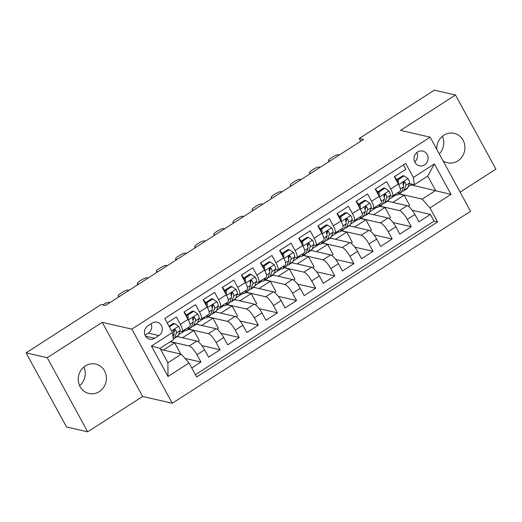 <?xml version="1.0" encoding="UTF-8"?>
<svg xmlns="http://www.w3.org/2000/svg" width="522" height="522" viewBox="0 0 522 522"><rect width="100%" height="100%" fill="white"/><g stroke="black" fill="none" stroke-linecap="round" stroke-linejoin="round"><path stroke-width="0.78" d="M443.061 160.88A15.099 14.035 102.9 0 0 447.465 162.786A15.099 14.035 102.9 0 0 457.827 160.893A15.099 14.035 102.9 0 0 464.795 145.521A15.099 14.035 102.9 0 0 454.205 133.358A15.099 14.035 102.9 0 0 443.844 135.25A15.099 14.035 102.9 0 0 436.757 149.325M85.334 365.955A15.099 14.035 102.9 0 0 78.365 381.328A15.099 14.035 102.9 0 0 88.949 393.497A15.099 14.035 102.9 0 0 99.317 391.598A15.099 14.035 102.9 0 0 106.286 376.225A15.099 14.035 102.9 0 0 95.696 364.062A15.099 14.035 102.9 0 0 85.334 365.955M417.567 152.026A7.549 7.021 102.9 0 0 414.09 159.712A7.549 7.021 102.9 0 0 419.381 165.8A7.549 7.021 102.9 0 0 424.562 164.848A7.549 7.021 102.9 0 0 428.047 157.161A7.549 7.021 102.9 0 0 422.755 151.08A7.549 7.021 102.9 0 0 417.567 152.026M460.117 192.168L495.9 169.141L455.484 95.011L434.324 90.162L359.273 138.454L360.767 141.188M172.273 403.252L470.55 211.306L430.135 137.175L131.857 329.121L172.273 403.252L142.65 396.466L102.234 322.335L47.261 357.707L87.676 431.838L142.65 396.466M87.676 431.838L66.516 426.989L26.1 352.859L47.261 357.707M403.415 164.926L405.822 169.343L394.345 176.723L398.332 184.038L390.684 188.957A9.435 2.519 57.2 0 1 392.407 196.122A9.435 2.519 57.2 0 1 391.67 196.2L390.136 195.848M390.684 188.957L386.698 181.649L375.227 189.029L379.213 196.344L371.566 201.264A9.435 2.519 57.2 0 1 373.289 208.422A9.435 2.519 57.2 0 1 372.551 208.5L371.012 208.147M371.566 201.264L367.579 193.949L356.108 201.335L360.095 208.643L352.448 213.57A9.435 2.519 57.2 0 1 354.164 220.728A9.435 2.519 57.2 0 1 353.427 220.806L351.893 220.454M352.448 213.57L348.455 206.255L336.984 213.635L340.97 220.95L333.323 225.869A9.435 2.519 57.2 0 1 335.046 233.034A9.435 2.519 57.2 0 1 334.308 233.112L332.775 232.76M333.323 225.869L329.336 218.561L317.865 225.941L321.852 233.256L314.205 238.176A9.435 2.519 57.2 0 1 315.927 245.333A9.435 2.519 57.2 0 1 315.19 245.412L313.65 245.066M314.205 238.176L310.218 230.861L298.747 238.247L302.734 245.562L295.08 250.482A9.435 2.519 57.2 0 1 296.803 257.64A9.435 2.519 57.2 0 1 296.065 257.718L294.532 257.366M295.08 250.482L291.093 243.167L279.622 250.553L283.609 257.861L275.962 262.788A9.435 2.519 57.2 0 1 277.684 269.946A9.435 2.519 57.2 0 1 276.947 270.024L275.414 269.672M275.962 262.788L271.975 255.473L260.504 262.853L264.491 270.168L256.844 275.087A9.435 2.519 57.2 0 1 258.566 282.252A9.435 2.519 57.2 0 1 257.829 282.33L256.289 281.978M256.844 275.087L252.857 267.779L241.386 275.159L245.373 282.474L237.719 287.394A9.435 2.519 57.2 0 1 239.441 294.552A9.435 2.519 57.2 0 1 238.704 294.63L237.171 294.277M237.719 287.394L233.732 280.079L222.261 287.465L226.248 294.773L218.601 299.7A9.435 2.519 57.2 0 1 220.323 306.858A9.435 2.519 57.2 0 1 219.586 306.936L218.052 306.584M218.601 299.7L214.614 292.385L203.143 299.765L207.13 307.08L199.482 311.999A9.435 2.519 57.2 0 1 201.198 319.164A9.435 2.519 57.2 0 1 200.461 319.242L198.928 318.89M199.482 311.999L195.496 304.691L184.018 312.071L188.005 319.386A9.435 2.519 57.2 0 1 189.727 326.544L182.08 331.463A9.435 2.519 57.2 0 1 181.343 331.542L179.809 331.196M191.783 367.971L200.95 362.072L185.049 358.431M177.252 336.553L196.859 341.049A9.435 2.519 57.2 0 1 204.611 349.838L208.598 357.152L220.069 349.766L201.877 345.597M196.37 324.253L215.977 328.743A9.435 2.519 -122.8 0 1 223.729 337.532L227.716 344.846L239.193 337.466L220.995 333.297M215.495 311.947L235.096 316.436A9.435 2.519 -122.8 0 1 242.854 325.232L246.841 332.54L258.312 325.16L240.12 320.991M234.613 299.641L254.221 304.137A9.435 2.519 -122.8 0 1 261.972 312.926L265.959 320.24L277.43 312.854L259.238 308.685M253.731 287.341L273.339 291.831A9.435 2.519 -122.8 0 1 281.09 300.62L285.084 307.934L296.555 300.548L278.356 296.379M272.856 275.035L292.457 279.524A9.435 2.519 -122.8 0 1 300.215 288.314L304.202 295.628L315.673 288.248L297.481 284.079M291.974 262.729L311.582 267.225A9.435 2.519 -122.8 0 1 319.333 276.014L323.32 283.322L334.791 275.942L316.6 271.773M311.099 250.423L330.7 254.919A9.435 2.519 -122.8 0 1 338.458 263.708L342.445 271.022L353.916 263.636L335.718 259.467M330.217 238.123L349.818 242.613A9.435 2.519 -122.8 0 1 357.577 251.402L361.563 258.716L373.034 251.336L354.843 247.167M349.335 225.817L368.943 230.306A9.435 2.519 -122.8 0 1 376.695 239.102L380.682 246.41L392.159 239.03L373.961 234.861M368.46 213.511L388.061 218.007A9.435 2.519 -122.8 0 1 395.82 226.796L399.806 234.11L411.277 226.724L393.079 222.555M384.91 194.647L384.231 194.491M365.791 206.953L365.106 206.797M346.673 219.26L345.988 219.103M327.548 231.559L326.87 231.403M308.43 243.865L307.745 243.709M289.312 256.171L288.627 256.015M270.187 268.478L269.509 268.321M251.069 280.777L250.384 280.621M231.951 293.083L231.266 292.927M212.826 305.39L212.141 305.233M193.708 317.689L193.023 317.533M26.1 352.859L101.151 304.567L105.379 305.533L363.508 139.426L359.273 138.454M154.662 338.263L158.864 335.555A7.315 6.799 102.9 0 0 162.244 328.11A7.315 6.799 102.9 0 0 157.115 322.218A7.315 6.799 102.9 0 0 152.098 323.138L147.889 325.839A7.315 6.799 102.9 0 0 144.516 333.29A7.315 6.799 102.9 0 0 149.638 339.183A7.315 6.799 102.9 0 0 154.662 338.263L145.521 336.168M414.344 184.71L413.359 177.467L405.718 163.445L164.795 318.479L172.443 332.501L173.428 339.744L160.039 348.357L167.908 362.777L181.291 354.164L189.049 362.96L196.69 376.982L437.612 221.948L429.965 207.926L422.207 199.13L435.596 190.517L427.727 176.097L414.344 184.71L409.255 183.542M413.359 177.467L434.395 163.934L450.995 194.386L429.965 207.926M189.049 362.96L168.012 376.493L151.413 346.04L172.443 332.501M379.931 206.131L399.532 210.62A9.435 2.519 57.2 0 1 407.291 219.41L411.277 226.724M387.578 201.211L407.18 205.701L399.532 210.62M360.806 218.437L380.414 222.927A9.435 2.519 57.2 0 1 388.166 231.716L392.159 239.03M341.688 230.737L361.296 235.233A9.435 2.519 57.2 0 1 369.047 244.022L373.034 251.336M322.57 243.043L342.171 247.532A9.435 2.519 57.2 0 1 349.929 256.328L353.916 263.636M303.445 255.349L323.053 259.839A9.435 2.519 57.2 0 1 330.804 268.628L334.791 275.942M284.327 267.649L303.935 272.145A9.435 2.519 57.2 0 1 311.686 280.934L315.673 288.248M265.209 279.955L284.81 284.451A9.435 2.519 57.2 0 1 292.568 293.24L296.555 300.548M246.084 292.261L265.691 296.75A9.435 2.519 57.2 0 1 273.443 305.54L277.43 312.854M226.966 304.567L246.573 309.057A9.435 2.519 57.2 0 1 254.325 317.846L258.312 325.16M207.847 316.867L227.448 321.363A9.435 2.519 57.2 0 1 235.207 330.152L239.193 337.466M188.723 329.173L208.33 333.662A9.435 2.519 57.2 0 1 216.082 342.458L220.069 349.766M174.583 329.995L173.904 329.839M170.433 341.669L189.205 345.969A9.435 2.519 57.2 0 1 196.964 354.758L200.95 362.072M195.437 374.685L434.056 221.132L430.396 214.418L412.204 210.249M407.18 205.701A9.435 2.519 -122.8 0 1 414.938 214.49L418.925 221.804L430.396 214.418M167.203 322.896L176.371 316.991L180.358 324.306A9.435 2.519 57.2 0 1 182.08 331.463M404.035 182.348L403.349 182.191M160.626 349.433L181.291 354.164M455.484 95.011L400.511 130.389L430.135 137.175M102.234 322.335L131.857 329.121M439.263 153.918A15.099 14.035 102.9 0 0 442.395 136.314M79.605 385.686A15.099 14.035 102.9 0 0 83.885 367.018M408.054 186.817L411.049 184.892L450.995 194.386M411.049 184.892L410.462 183.816M399.049 193.825L422.207 199.13M178.478 334.824L185.578 330.256M197.603 322.524L204.696 317.957M216.721 310.218L223.821 305.651M235.84 297.912L242.939 293.344M254.964 285.606L262.057 281.045M274.083 273.306L281.182 268.739M293.201 261L300.3 256.433M312.326 248.694L319.418 244.126M331.444 236.394L338.543 231.827M350.569 224.088L357.661 219.521M369.687 211.782L376.78 207.214M388.805 199.476L395.904 194.915M179.066 353.655L180.194 352.931L174.674 342.817L170.231 341.799M163.406 350.066L174.674 342.817M197.903 341.538L199.313 340.631L193.792 330.511L188.52 329.304M182.524 337.767L193.792 330.511M201.642 325.46L212.917 318.205L207.645 316.998M217.022 329.232L218.431 328.325L212.917 318.205M201.198 319.164L208.852 314.237A9.435 2.519 -122.8 0 0 207.13 307.08M220.767 313.154L232.036 305.899L226.763 304.691M236.146 316.926L237.556 316.019L232.036 305.899M220.323 306.858L227.97 301.938A9.435 2.519 -122.8 0 0 226.248 294.773M239.885 300.848L251.16 293.599L245.888 292.392M255.265 304.62L256.674 303.713L251.16 293.599M239.441 294.552L247.089 289.632A9.435 2.519 -122.8 0 0 245.373 282.474M259.003 288.549L270.279 281.293L265.006 280.086M274.383 292.32L275.792 291.413L270.279 281.293M258.566 282.252L266.213 277.326A9.435 2.519 -122.8 0 0 264.491 270.168M278.128 276.242L289.397 268.987L284.125 267.779M293.508 280.014L294.917 279.107L289.397 268.987M277.684 269.946L285.332 265.026A9.435 2.519 -122.8 0 0 283.609 257.861M297.246 263.936L308.522 256.687L303.249 255.473M312.626 267.708L314.035 266.801L308.522 256.687M296.803 257.64L304.45 252.72A9.435 2.519 -122.8 0 0 302.734 245.562M316.371 251.637L327.64 244.381L322.368 243.174M331.744 255.408L333.153 254.501L327.64 244.381M315.927 245.333L323.575 240.414A9.435 2.519 -122.8 0 0 321.852 233.256M335.489 239.33L346.758 232.075L341.486 230.868M350.869 243.102L352.278 242.195L346.758 232.075M335.046 233.034L342.693 228.107A9.435 2.519 -122.8 0 0 340.97 220.95M354.608 227.024L365.883 219.769L360.611 218.561M369.987 230.796L371.396 229.889L365.883 219.769M354.164 220.728L361.811 215.808A9.435 2.519 -122.8 0 0 360.095 208.643M373.732 214.718L385.001 207.469L379.729 206.262M389.105 218.49L390.515 217.583L385.001 207.469M373.289 208.422L380.936 203.502A9.435 2.519 -122.8 0 0 379.213 196.344M392.851 202.419L404.119 195.163L398.847 193.956M408.23 206.19L409.639 205.283L404.119 195.163M434.056 221.132L437.612 221.948M392.407 196.122L400.054 191.196A9.435 2.519 -122.8 0 0 398.332 184.038M160.039 348.357L151.413 346.04M167.908 362.777L168.012 376.493M434.395 163.934L427.727 176.097M145.038 335.222L148.287 333.134A7.315 6.799 102.9 0 0 151.139 323.751M414.703 161.892A7.549 7.021 102.9 0 0 416.843 152.561M169.396 326.909L174.596 323.562L178.694 326.335A6.251 1.664 57.2 0 1 179.992 330.7L178.237 335.496A18.048 4.809 57.2 0 1 177.63 336.312L173.996 338.654A18.048 4.809 -122.8 0 0 174.602 337.838L176.358 333.036A6.251 1.664 -122.8 0 0 175.777 330.152L175.027 329.532L173.957 329.8L173.48 331.633A6.251 1.664 57.2 0 1 174.061 334.511L173.082 337.199M109.933 302.603L108.974 302.382A4.718 1.194 -28.6 0 0 103.46 304.457L102.73 304.926M174.596 323.562L173.5 323.307L169.004 326.198M173.311 338.869A18.048 4.809 -122.8 0 0 173.996 338.654M175.777 330.152L174.557 329.871A3.184 0.848 57.2 0 1 174.596 330.596L173.852 332.618M119.499 296.45L118.533 296.228A4.718 1.194 -28.6 0 1 118.22 296.026A4.718 1.194 -28.6 0 1 120.667 293.384L122.579 292.15A4.718 1.194 -28.6 0 1 128.099 290.075L129.058 290.297M188.54 327.307L187.796 329.343A18.048 4.809 57.2 0 1 187.189 330.158A18.048 4.809 57.2 0 1 184.586 329.852M193.721 311.256L192.618 311.001L186.883 314.694L187.979 314.949L193.721 311.256L197.812 314.035A6.251 1.664 57.2 0 1 199.11 318.394L197.355 323.196A18.048 4.809 57.2 0 1 196.748 324.012L193.114 326.348A18.048 4.809 -122.8 0 0 193.721 325.532L195.476 320.73A6.251 1.664 -122.8 0 0 194.895 317.852L194.151 317.226L193.075 317.493L192.605 319.327A6.251 1.664 57.2 0 1 193.186 322.204L191.43 327.007A18.048 4.809 57.2 0 1 190.824 327.823L187.189 330.158M186.928 315.588A14.981 3.993 57.2 0 1 184.24 311.934M187.979 314.949L188.233 319.81M187.033 317.598L186.883 314.694M191.62 326.478A18.048 4.809 -122.8 0 0 193.114 326.348M194.895 317.852L193.682 317.572A3.184 0.848 57.2 0 1 193.714 318.289L192.977 320.319M138.617 284.144L137.658 283.929A4.718 1.194 -28.6 0 1 137.338 283.727A4.718 1.194 -28.6 0 1 139.785 281.077L141.697 279.844A4.718 1.194 -28.6 0 1 147.217 277.776L148.176 277.998M207.658 315.007L206.914 317.043A18.048 4.809 57.2 0 1 206.307 317.859A18.048 4.809 57.2 0 1 203.71 317.546M212.839 298.949L211.736 298.701L206.001 302.388L207.103 302.643L212.839 298.949L216.937 301.729A6.251 1.664 57.2 0 1 218.229 306.088L216.473 310.89A18.048 4.809 57.2 0 1 215.867 311.706L212.239 314.042A18.048 4.809 -122.8 0 0 212.845 313.226L214.601 308.424A6.251 1.664 -122.8 0 0 214.02 305.546L213.27 304.92L212.193 305.187L211.723 307.021A6.251 1.664 57.2 0 1 212.304 309.905L210.549 314.701A18.048 4.809 57.2 0 1 209.942 315.516L206.307 317.859M206.046 303.282A14.981 3.993 57.2 0 1 203.358 299.628M207.103 302.643L207.358 307.504M206.151 305.292L206.001 302.388M210.744 314.172A18.048 4.809 -122.8 0 0 212.239 314.042M214.02 305.546L212.8 305.266A3.184 0.848 57.2 0 1 212.832 305.983L212.095 308.013M157.735 271.845L156.776 271.623A4.718 1.194 -28.6 0 1 156.456 271.42A4.718 1.194 -28.6 0 1 158.91 268.771L160.822 267.545A4.718 1.194 -28.6 0 1 166.335 265.47L167.294 265.691M226.783 302.701L226.039 304.737A18.048 4.809 57.2 0 1 225.426 305.553A18.048 4.809 57.2 0 1 222.829 305.246M231.957 286.65L230.861 286.395L225.126 290.088L226.222 290.336L231.957 286.65L236.055 289.423A6.251 1.664 57.2 0 1 237.353 293.782L235.598 298.584A18.048 4.809 57.2 0 1 234.991 299.4L231.357 301.736A18.048 4.809 -122.8 0 0 231.964 300.92L233.719 296.124A6.251 1.664 -122.8 0 0 233.138 293.24L232.388 292.62L231.318 292.881L230.841 294.715A6.251 1.664 57.2 0 1 231.422 297.599L229.667 302.401A18.048 4.809 57.2 0 1 229.06 303.217L225.426 305.553M225.171 290.976A14.981 3.993 57.2 0 1 222.483 287.322M226.222 290.336L226.476 295.198M225.276 292.986L225.126 290.088M229.863 301.866A18.048 4.809 -122.8 0 0 231.357 301.736M233.138 293.24L231.918 292.959A3.184 0.848 57.2 0 1 231.957 293.684L231.213 295.706M176.86 259.538L175.894 259.317A4.718 1.194 -28.6 0 1 175.581 259.114A4.718 1.194 -28.6 0 1 178.028 256.472L179.94 255.238A4.718 1.194 -28.6 0 1 185.46 253.163L186.419 253.385M245.901 290.395L245.157 292.431A18.048 4.809 57.2 0 1 244.55 293.247A18.048 4.809 57.2 0 1 241.947 292.94M251.082 274.344L249.979 274.089L244.244 277.782L245.347 278.037L251.082 274.344L255.173 277.117A6.251 1.664 57.2 0 1 256.472 281.482L254.716 286.278A18.048 4.809 57.2 0 1 254.11 287.093L250.475 289.436A18.048 4.809 -122.8 0 0 251.082 288.62L252.837 283.818A6.251 1.664 -122.8 0 0 252.257 280.934L251.513 280.314L250.436 280.582L249.966 282.415A6.251 1.664 57.2 0 1 250.547 285.293L248.792 290.095A18.048 4.809 57.2 0 1 248.185 290.911L244.55 293.247M244.289 278.67A14.981 3.993 57.2 0 1 241.601 275.016M245.347 278.037L245.594 282.898M244.394 280.686L244.244 277.782M248.981 289.566A18.048 4.809 -122.8 0 0 250.475 289.436M252.257 280.934L251.043 280.66A3.184 0.848 57.2 0 1 251.075 281.378L250.338 283.4M195.978 247.232L195.019 247.01A4.718 1.194 -28.6 0 1 194.699 246.808A4.718 1.194 -28.6 0 1 197.146 244.165L199.058 242.932A4.718 1.194 -28.6 0 1 204.578 240.864L205.537 241.079M265.019 278.095L264.276 280.131A18.048 4.809 57.2 0 1 263.669 280.947A18.048 4.809 57.2 0 1 261.072 280.634M270.2 262.037L269.098 261.79L263.362 265.476L264.465 265.731L270.2 262.037L274.298 264.817A6.251 1.664 57.2 0 1 275.59 269.176L273.841 273.978A18.048 4.809 57.2 0 1 273.228 274.794L269.6 277.13A18.048 4.809 -122.8 0 0 270.207 276.314L271.962 271.512A6.251 1.664 -122.8 0 0 271.381 268.634L270.631 268.008L269.554 268.275L269.084 270.109A6.251 1.664 57.2 0 1 269.665 272.993L267.91 277.789A18.048 4.809 57.2 0 1 267.303 278.604L263.669 280.947M263.408 266.37A14.981 3.993 57.2 0 1 260.719 262.716M264.465 265.731L264.719 270.592M263.512 268.38L263.362 265.476M268.106 277.26A18.048 4.809 -122.8 0 0 269.6 277.13M271.381 268.634L270.161 268.354A3.184 0.848 57.2 0 1 270.2 269.071L269.456 271.101M215.097 234.933L214.137 234.711A4.718 1.194 -28.6 0 1 213.818 234.508A4.718 1.194 -28.6 0 1 216.271 231.859L218.183 230.633A4.718 1.194 -28.6 0 1 223.697 228.558L224.662 228.78M284.144 265.789L283.4 267.825A18.048 4.809 57.2 0 1 282.793 268.641A18.048 4.809 57.2 0 1 280.19 268.334M289.318 249.738L288.222 249.483L282.487 253.177L283.583 253.424L289.318 249.738L293.416 252.511A6.251 1.664 57.2 0 1 294.715 256.87L292.959 261.672A18.048 4.809 57.2 0 1 292.353 262.488L288.718 264.824A18.048 4.809 -122.8 0 0 289.325 264.008L291.08 259.212A6.251 1.664 -122.8 0 0 290.5 256.328L289.749 255.708L288.679 255.969L288.203 257.803A6.251 1.664 57.2 0 1 288.783 260.687L287.028 265.489A18.048 4.809 57.2 0 1 286.421 266.305L282.793 268.641M282.532 254.064A14.981 3.993 57.2 0 1 279.844 250.41M283.583 253.424L283.837 258.286M282.637 256.074L282.487 253.177M287.224 264.954A18.048 4.809 -122.8 0 0 288.718 264.824M290.5 256.328L289.279 256.048A3.184 0.848 57.2 0 1 289.318 256.772L288.575 258.795M234.221 222.626L233.256 222.405A4.718 1.194 -28.6 0 1 232.942 222.202A4.718 1.194 -28.6 0 1 235.389 219.553L237.301 218.327A4.718 1.194 -28.6 0 1 242.821 216.252L243.781 216.473M303.262 253.483L302.519 255.519A18.048 4.809 57.2 0 1 301.912 256.335A18.048 4.809 57.2 0 1 299.308 256.028M308.443 237.432L307.341 237.177L301.605 240.87L302.708 241.125L308.443 237.432L312.534 240.205A6.251 1.664 57.2 0 1 313.833 244.57L312.078 249.366A18.048 4.809 57.2 0 1 311.471 250.182L307.836 252.524A18.048 4.809 -122.8 0 0 308.443 251.708L310.198 246.906A6.251 1.664 -122.8 0 0 309.618 244.022L308.874 243.402L307.797 243.67L307.327 245.503A6.251 1.664 57.2 0 1 307.908 248.381L306.153 253.183A18.048 4.809 57.2 0 1 305.546 253.999L301.912 256.335M301.651 241.758A14.981 3.993 57.2 0 1 298.962 238.104M302.708 241.125L302.956 245.986M301.755 243.767L301.605 240.87M306.349 252.655A18.048 4.809 -122.8 0 0 307.836 252.524M309.618 244.022L308.404 243.741A3.184 0.848 57.2 0 1 308.437 244.466L307.699 246.488M253.34 210.32L252.38 210.098A4.718 1.194 -28.6 0 1 252.061 209.896A4.718 1.194 -28.6 0 1 254.508 207.254L256.419 206.02A4.718 1.194 -28.6 0 1 261.94 203.945L262.899 204.167M322.381 241.177L321.637 243.213A18.048 4.809 57.2 0 1 321.03 244.028A18.048 4.809 57.2 0 1 318.433 243.722M327.562 225.126L326.459 224.871L320.723 228.564L321.826 228.819L327.562 225.126L331.659 227.905A6.251 1.664 57.2 0 1 332.958 232.264L331.202 237.066A18.048 4.809 57.2 0 1 330.589 237.882L326.961 240.218A18.048 4.809 -122.8 0 0 327.568 239.402L329.323 234.6A6.251 1.664 -122.8 0 0 328.743 231.722L327.992 231.096L326.916 231.363L326.446 233.197A6.251 1.664 57.2 0 1 327.026 236.075L325.271 240.877A18.048 4.809 57.2 0 1 324.664 241.693L321.03 244.028M320.769 229.458A14.981 3.993 57.2 0 1 318.081 225.804M321.826 228.819L322.081 233.68M320.873 231.468L320.723 228.564M325.467 240.348A18.048 4.809 -122.8 0 0 326.961 240.218M328.743 231.722L327.522 231.442A3.184 0.848 57.2 0 1 327.562 232.16L326.818 234.189M272.458 198.014L271.499 197.799A4.718 1.194 -28.6 0 1 271.179 197.597A4.718 1.194 -28.6 0 1 273.632 194.947L275.544 193.714A4.718 1.194 -28.6 0 1 281.058 191.646L282.024 191.868M341.505 228.877L340.762 230.913A18.048 4.809 57.2 0 1 340.155 231.729A18.048 4.809 57.2 0 1 337.551 231.416M346.68 212.819L345.584 212.571L339.848 216.258L340.944 216.513L346.68 212.819L350.777 215.599A6.251 1.664 57.2 0 1 352.076 219.958L350.321 224.76A18.048 4.809 57.2 0 1 349.714 225.576L346.079 227.912A18.048 4.809 -122.8 0 0 346.686 227.096L348.442 222.294A6.251 1.664 -122.8 0 0 347.861 219.416L347.11 218.79L346.04 219.057L345.564 220.891A6.251 1.664 57.2 0 1 346.145 223.775L344.396 228.571A18.048 4.809 57.2 0 1 343.783 229.386L340.155 231.729M339.894 217.152A14.981 3.993 57.2 0 1 337.205 213.498M340.944 216.513L341.199 221.374M339.998 219.162L339.848 216.258M344.585 228.042A18.048 4.809 -122.8 0 0 346.079 227.912M347.861 219.416L346.641 219.136A3.184 0.848 57.2 0 1 346.68 219.853L345.936 221.883M291.583 185.715L290.623 185.493A4.718 1.194 -28.6 0 1 290.304 185.29A4.718 1.194 -28.6 0 1 292.751 182.641L294.662 181.415A4.718 1.194 -28.6 0 1 300.183 179.34L301.142 179.561M360.624 216.571L359.88 218.607A18.048 4.809 57.2 0 1 359.273 219.423A18.048 4.809 57.2 0 1 356.67 219.116M365.805 200.52L364.702 200.265L358.966 203.958L360.069 204.206L365.805 200.52L369.902 203.293A6.251 1.664 57.2 0 1 371.194 207.652L369.439 212.454A18.048 4.809 57.2 0 1 368.832 213.27L365.198 215.606A18.048 4.809 -122.8 0 0 365.811 214.79L367.56 209.994A6.251 1.664 -122.8 0 0 366.979 207.11L366.235 206.49L365.159 206.751L364.689 208.585A6.251 1.664 57.2 0 1 365.269 211.469L363.514 216.271A18.048 4.809 57.2 0 1 362.907 217.087L359.273 219.423M359.012 204.846A14.981 3.993 57.2 0 1 356.324 201.192M360.069 204.206L360.317 209.068M359.116 206.856L358.966 203.958M363.71 215.736A18.048 4.809 -122.8 0 0 365.198 215.606M366.979 207.11L365.765 206.829A3.184 0.848 57.2 0 1 365.798 207.554L365.061 209.576M310.701 173.408L309.742 173.187A4.718 1.194 -28.6 0 1 309.422 172.984A4.718 1.194 -28.6 0 1 311.875 170.342L313.787 169.108A4.718 1.194 -28.6 0 1 319.301 167.033L320.26 167.255M379.748 204.265L378.998 206.301A18.048 4.809 57.2 0 1 378.391 207.117A18.048 4.809 57.2 0 1 375.794 206.81M384.923 188.214L383.82 187.959L378.085 191.652L379.187 191.907L384.923 188.214L389.021 190.987A6.251 1.664 57.2 0 1 390.319 195.352L388.564 200.148A18.048 4.809 57.2 0 1 387.95 200.963L384.322 203.306A18.048 4.809 -122.8 0 0 384.929 202.49L386.685 197.688A6.251 1.664 -122.8 0 0 386.104 194.804L385.353 194.184L384.283 194.452L383.807 196.285A6.251 1.664 57.2 0 1 384.388 199.163L382.633 203.965A18.048 4.809 57.2 0 1 382.026 204.781L378.391 207.117M378.13 192.54A14.981 3.993 57.2 0 1 375.442 188.886M379.187 191.907L379.442 196.768M378.241 194.556L378.085 191.652M382.828 203.436A18.048 4.809 -122.8 0 0 384.322 203.306M386.104 194.804L384.884 194.53A3.184 0.848 57.2 0 1 384.923 195.248L384.179 197.27M329.819 161.102L328.86 160.88A4.718 1.194 -28.6 0 1 328.54 160.678A4.718 1.194 -28.6 0 1 330.994 158.035L332.905 156.802A4.718 1.194 -28.6 0 1 338.419 154.734L339.385 154.949M398.867 191.965L398.123 194.001A18.048 4.809 57.2 0 1 397.516 194.817A18.048 4.809 57.2 0 1 394.913 194.504M404.041 175.907L402.945 175.66L397.209 179.346L398.306 179.601L404.041 175.907L408.139 178.687A6.251 1.664 57.2 0 1 409.437 183.046L407.682 187.848A18.048 4.809 57.2 0 1 407.075 188.664L403.441 191A18.048 4.809 -122.8 0 0 404.048 190.184L405.803 185.382A6.251 1.664 -122.8 0 0 405.222 182.504L404.472 181.878L403.402 182.145L402.925 183.979A6.251 1.664 57.2 0 1 403.513 186.863L401.757 191.659A18.048 4.809 57.2 0 1 401.144 192.474L397.516 194.817M397.255 180.24A14.981 3.993 57.2 0 1 394.567 176.586M398.306 179.601L398.56 184.462M397.359 182.25L397.209 179.346M401.947 191.13A18.048 4.809 -122.8 0 0 403.441 191M405.222 182.504L404.002 182.224A3.184 0.848 57.2 0 1 404.041 182.941L403.297 184.971M388.061 218.007L380.414 222.927M368.943 230.306L361.296 235.233M349.818 242.613L342.171 247.532M330.7 254.919L323.053 259.839M311.582 267.225L303.935 272.145M292.457 279.524L284.81 284.451M273.339 291.831L265.691 296.75M254.221 304.137L246.573 309.057M235.096 316.436L227.448 321.363M215.977 328.743L208.33 333.662M196.859 341.049L189.205 345.969M204.611 349.838L196.964 354.758M414.938 214.49L407.291 219.41M395.82 226.796L388.166 231.716M376.695 239.102L369.047 244.022M357.577 251.402L349.929 256.328M338.458 263.708L330.804 268.628M319.333 276.014L311.686 280.934M300.215 288.314L292.568 293.24M281.09 300.62L273.443 305.54M261.972 312.926L254.325 317.846M242.854 325.232L235.207 330.152M223.729 337.532L216.082 342.458M188.005 319.386L180.358 324.306M148.287 333.134L158.864 335.555M178.589 326.27L171.523 330.817M178.237 335.496L174.602 337.838M174.061 334.511L172.821 335.307M179.992 330.7L176.358 333.036M118.872 296.848L118.533 296.228M197.714 313.963L188.331 319.999M191.43 327.007L187.796 329.343M197.355 323.196L193.721 325.532M193.186 322.204L190.001 324.253M199.11 318.394L195.476 320.73M137.997 284.549L137.658 283.929M216.832 301.657L207.456 307.693M210.549 314.701L206.914 317.043M216.473 310.89L212.845 313.226M212.304 309.905L209.126 311.947M218.229 306.088L214.601 308.424M157.115 272.243L156.776 271.623M235.951 289.358L226.574 295.387M229.667 302.401L226.039 304.737M235.598 298.584L231.964 300.92M231.422 297.599L228.244 299.648M237.353 293.782L233.719 296.124M176.234 259.936L175.894 259.317M255.075 277.051L245.692 283.087M248.792 290.095L245.157 292.431M254.716 286.278L251.082 288.62M250.547 285.293L247.363 287.341M256.472 281.482L252.837 283.818M195.358 247.637L195.019 247.01M274.194 264.745L264.817 270.781M267.91 277.789L264.276 280.131M273.841 273.978L270.207 276.314M269.665 272.993L266.488 275.035M275.59 269.176L271.962 271.512M214.477 235.331L214.137 234.711M293.312 252.439L283.935 258.475M287.028 265.489L283.4 267.825M292.959 261.672L289.325 264.008M288.783 260.687L285.606 262.736M294.715 256.87L291.08 259.212M233.595 223.024L233.256 222.405M312.437 240.14L303.06 246.175M306.153 253.183L302.519 255.519M312.078 249.366L308.443 251.708M307.908 248.381L304.724 250.429M313.833 244.57L310.198 246.906M252.72 210.718L252.38 210.098M331.555 227.833L322.178 233.869M325.271 240.877L321.637 243.213M331.202 237.066L327.568 239.402M327.026 236.075L323.849 238.123M332.958 232.264L329.323 234.6M271.838 198.419L271.499 197.799M350.68 215.527L341.297 221.563M344.396 228.571L340.762 230.913M350.321 224.76L346.686 227.096M346.145 223.775L342.967 225.817M352.076 219.958L348.442 222.294M290.956 186.113L290.623 185.493M369.798 203.228L360.421 209.257M363.514 216.271L359.88 218.607M369.439 212.454L365.811 214.79M365.269 211.469L362.085 213.518M371.194 207.652L367.56 209.994M310.081 173.806L309.742 173.187M388.916 190.922L379.54 196.957M382.633 203.965L378.998 206.301M388.564 200.148L384.929 202.49M384.388 199.163L381.21 201.211M390.319 195.352L386.685 197.688M329.199 161.507L328.86 160.88M408.041 178.615L398.658 184.651M401.757 191.659L398.123 194.001M407.682 187.848L404.048 190.184M403.513 186.863L400.328 188.905M409.437 183.046L405.803 185.382M118.722 296.953L118.22 296.026M137.841 284.647L137.338 283.727M156.959 272.34L156.456 271.42M176.084 260.041L175.581 259.114M195.202 247.735L194.699 246.808M214.32 235.429L213.818 234.508M233.445 223.122L232.942 222.202M252.563 210.823L252.061 209.896M271.681 198.517L271.179 197.597M290.806 186.21L290.304 185.29M309.924 173.911L309.422 172.984M329.043 161.605L328.54 160.678"/></g></svg>

